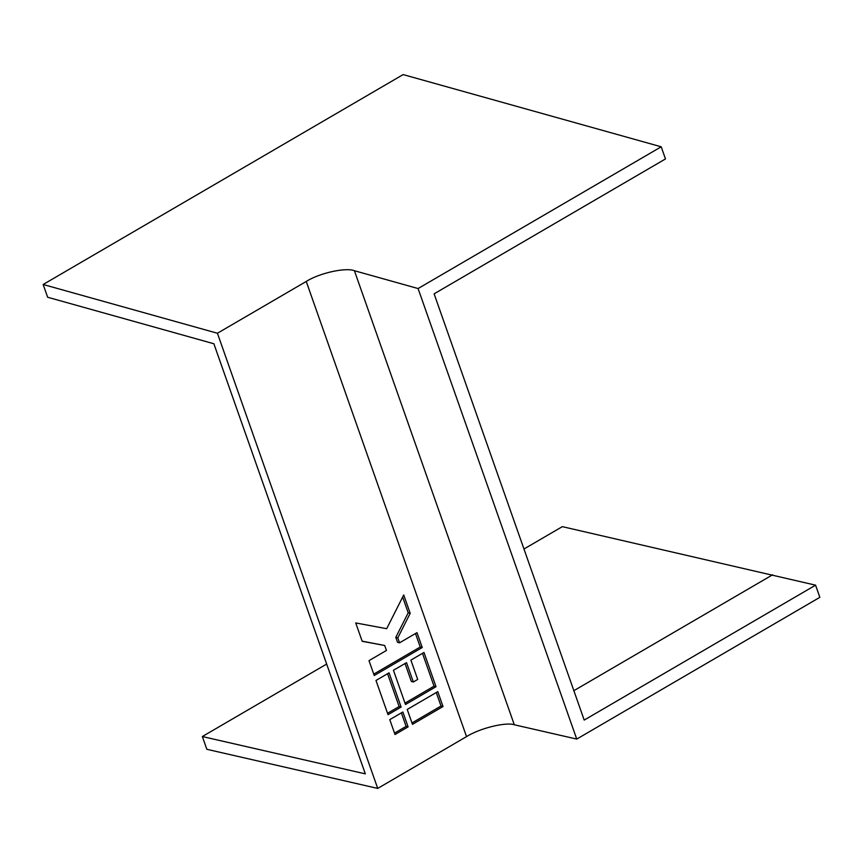 <?xml version="1.0" encoding="UTF-8"?>
<svg xmlns="http://www.w3.org/2000/svg" width="863" height="863" viewBox="0 0 863 863"><rect width="100%" height="100%" fill="white"/><g stroke="black" fill="none" stroke-linecap="round" stroke-linejoin="round"><path stroke-width="1.29" d="M523.97 549.008L562.331 526.646L815.567 585.168L584.208 720.076L434.111 293.841L665.47 158.943L661.198 146.796L418.08 288.544L354.413 270.723L514.305 724.78C505.804 721.813 479.537 728.329 466.538 736.624L377.714 788.415L206.84 749.3L202.341 736.538L326.667 664.057M815.567 585.168L819.85 597.325L576.743 739.073L514.305 724.78M576.743 739.073L418.08 288.544M466.538 736.624L306.246 281.457L217.422 333.247L43.15 284.488L403.14 74.585L661.198 146.796M306.246 281.457C319.224 273.118 345.718 267.217 354.413 270.723M387.541 713.291L399.127 706.538L387.573 673.701M394.531 733.129L406.117 726.366L401.36 712.881M404.995 703.118L434.035 686.182L422.482 653.356M413.334 681.986L406.527 662.655L393.442 670.281L405.491 704.499L436.031 686.689L423.981 652.471L410.896 660.109L417.703 679.451L413.334 681.986L411.349 681.479L405.027 663.528M411.985 722.946L441.025 706.02L436.268 692.525M373.755 674.122L420.249 647.013L415.491 633.518M399.547 642.816L397.8 637.854L410.195 613.323L403.722 594.952L386.678 628.696L355.729 622.946L362.19 641.306L384.704 645.492L386.451 650.454L368.997 660.627L374.24 675.502L422.234 647.52L417.002 632.644L399.547 642.816L397.552 642.309L395.804 637.347L408.199 612.816L402.654 597.067M362.147 641.155L384.704 645.492M202.341 736.538L365.329 773.863L213.873 343.754L47.638 297.239L43.15 284.488M389.073 672.827L375.988 680.465L388.037 714.672L401.122 707.045L389.073 672.827M399.127 706.538L401.122 707.045M402.87 711.997L389.774 719.634L395.017 734.51L408.113 726.873L402.87 711.997M406.117 726.366L408.113 726.873M434.035 686.182L436.031 686.689M437.778 691.651L407.228 709.462L412.471 724.337L443.01 706.527L437.778 691.651M441.025 706.02L443.01 706.527M395.804 637.347L397.8 637.854M408.199 612.816L410.195 613.323M420.249 647.013L422.234 647.52M377.714 788.415L217.422 333.247M772.633 574.79L573.863 690.691"/></g></svg>
